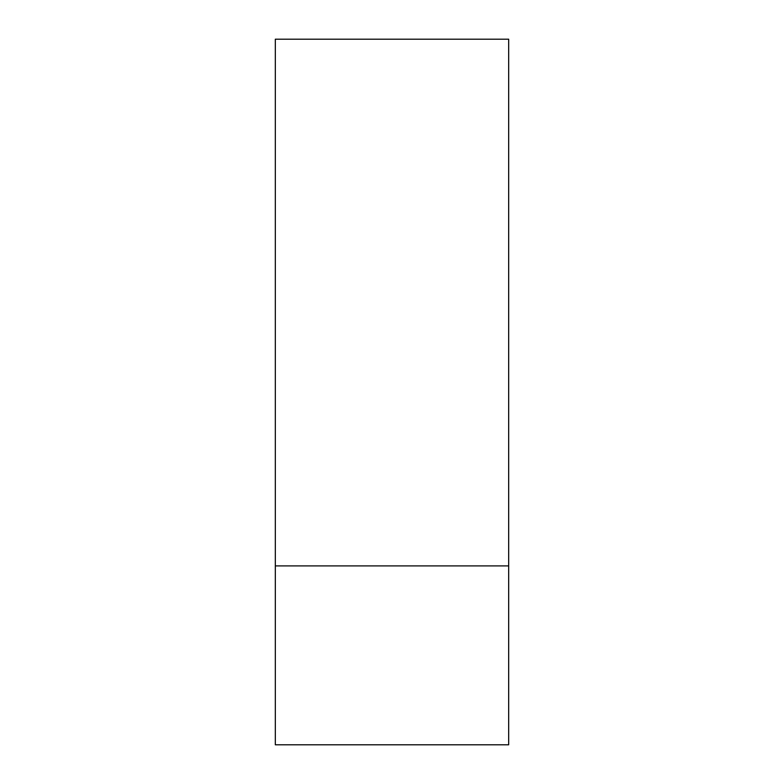 <?xml version="1.0" encoding="UTF-8"?>
<svg xmlns="http://www.w3.org/2000/svg" width="784" height="784" viewBox="0 0 784 784"><rect width="100%" height="100%" fill="white"/><g stroke="black" fill="none" stroke-linecap="round" stroke-linejoin="round"><path stroke-width="1.18" d="M508.679 565.901L508.679 39.2L275.321 39.2L275.321 744.8L508.679 744.8L508.679 565.901L275.321 565.901"/></g></svg>
